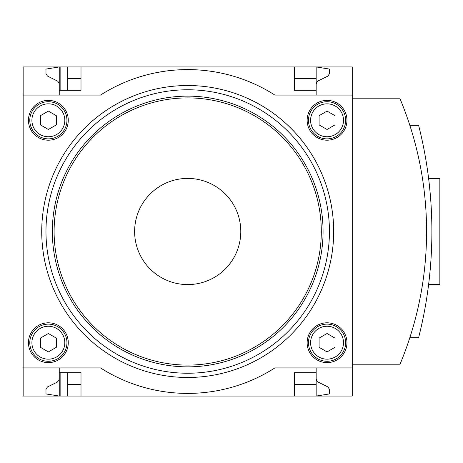 <?xml version="1.0" encoding="UTF-8"?>
<svg xmlns="http://www.w3.org/2000/svg" width="463" height="463" viewBox="0 0 463 463"><rect width="100%" height="100%" fill="white"/><g stroke="black" fill="none" stroke-linecap="round" stroke-linejoin="round"><path stroke-width="0.69" d="M352.262 367.923L352.262 95.077L274.895 95.077A161.905 161.905 0 0 0 100.523 95.077L23.15 95.077L23.15 367.923L100.523 367.923A161.905 161.905 0 0 0 274.895 367.923L352.262 367.923L352.262 396.056L81.008 396.056L81.008 372.698L59.247 372.698L59.247 396.056L45.976 393.932L45.976 389.325L47.469 386.941L57.157 382.195L58.766 380.493L59.235 378.879L59.247 367.923M23.15 367.923L23.15 396.056L60.838 396.056L60.838 372.698M59.247 95.077L59.247 66.944L67.737 66.944L67.737 90.302M60.838 90.302L60.838 66.944M60.838 396.056L67.737 396.056L67.737 372.698M294.404 78.623L316.165 78.623L316.165 66.944L294.404 66.944L294.404 90.302L316.165 90.302L316.165 95.077M294.404 66.944L67.737 66.944M81.008 396.056L67.737 396.056M81.008 78.623L67.737 78.623M316.165 378.537L316.646 380.493L317.971 382.01L327.949 386.941L329.436 389.325L329.436 393.932L316.165 396.056L316.165 384.377L294.404 384.377M81.008 384.377L67.737 384.377M81.008 66.944L81.008 90.302L59.247 90.302M352.262 95.077L352.262 66.944L316.165 66.944L329.436 69.068L329.436 73.675L327.949 76.059L317.971 80.99L316.646 82.507L316.165 84.463M59.247 84.463L58.911 82.813L57.713 81.193L47.469 76.059L45.976 73.675L45.976 69.068L59.247 66.944L23.15 66.944L23.15 95.077M155.857 72.76L158.294 72.292M159.868 72.008L165.187 71.169M210.225 71.169L215.752 72.043M217.124 72.292L219.555 72.76L217.135 72.292M215.521 72.002L210.248 71.175M165.204 71.169L157.889 72.367M316.165 367.923L316.165 372.698L294.404 372.698L294.404 396.056M352.262 364.207L400.038 364.207A345.039 345.039 0 0 0 400.038 98.793L352.262 98.793M316.165 78.623L316.165 90.302M316.165 372.698L316.165 384.377M409.842 337.666L418.616 337.666A431.296 431.296 0 0 0 418.616 125.334L409.842 125.334M430.254 193.991L429.091 182.468M429.328 184.563L430.254 193.968M430.254 269.02L429.311 278.57M429.091 280.532L428.611 284.583L429.091 280.549M429.323 278.454L430.249 269.072M428.611 178.417L439.85 178.417L439.85 284.583L428.611 284.583M48.366 140.196A19.903 19.903 0 0 0 65.601 110.339A19.903 19.903 0 0 0 31.125 110.339A19.903 19.903 0 0 0 48.366 140.196M327.052 362.616A19.903 19.903 0 0 0 344.287 332.758A19.903 19.903 0 0 0 309.811 332.758A19.903 19.903 0 0 0 327.052 362.616M327.052 140.196A19.903 19.903 0 0 0 344.287 110.339A19.903 19.903 0 0 0 309.811 110.339A19.903 19.903 0 0 0 327.052 140.196M48.366 362.616A19.903 19.903 0 0 0 65.601 332.758A19.903 19.903 0 0 0 31.125 332.758A19.903 19.903 0 0 0 48.366 362.616M187.706 178.417A53.083 53.083 0 0 1 233.676 258.041A53.083 53.083 0 0 1 141.736 258.041A53.083 53.083 0 0 1 187.706 178.417M187.706 96.136A135.364 135.364 0 0 1 304.932 299.179A135.364 135.364 0 0 1 70.48 299.179A135.364 135.364 0 0 1 187.706 96.136M48.366 359.166A16.454 16.454 0 0 0 62.615 334.483A16.454 16.454 0 0 0 34.112 334.483A16.454 16.454 0 0 0 48.366 359.166M40.403 338.112L40.403 347.308L48.366 351.903L56.324 347.308L56.324 338.112L48.366 333.516L40.403 338.112M48.366 361.285A18.578 18.578 0 0 0 64.455 333.418A18.578 18.578 0 0 0 32.277 333.418A18.578 18.578 0 0 0 48.366 361.285M327.052 359.166A16.454 16.454 0 0 0 341.3 334.483A16.454 16.454 0 0 0 312.797 334.483A16.454 16.454 0 0 0 327.052 359.166M319.088 338.112L319.088 347.308L327.052 351.903L335.009 347.308L335.009 338.112L327.052 333.516L319.088 338.112M327.052 361.285A18.578 18.578 0 0 0 343.141 333.418A18.578 18.578 0 0 0 310.957 333.418A18.578 18.578 0 0 0 327.052 361.285M327.052 136.747A16.454 16.454 0 0 0 341.3 112.063A16.454 16.454 0 0 0 312.797 112.063A16.454 16.454 0 0 0 327.052 136.747M319.088 115.692L319.088 124.888L327.052 129.484L335.009 124.888L335.009 115.692L327.052 111.097L319.088 115.692M327.052 138.871A18.578 18.578 0 0 0 343.141 111.004A18.578 18.578 0 0 0 310.957 111.004A18.578 18.578 0 0 0 327.052 138.871M48.366 136.747A16.454 16.454 0 0 0 62.615 112.063A16.454 16.454 0 0 0 34.112 112.063A16.454 16.454 0 0 0 48.366 136.747M40.403 115.692L40.403 124.888L48.366 129.484L56.324 124.888L56.324 115.692L48.366 111.097L40.403 115.692M48.366 138.871A18.578 18.578 0 0 0 64.455 111.004A18.578 18.578 0 0 0 32.277 111.004A18.578 18.578 0 0 0 48.366 138.871M187.706 85.522A145.978 145.978 0 0 1 314.128 304.486A145.978 145.978 0 0 1 61.284 304.486A145.978 145.978 0 0 1 187.706 85.522M187.706 89.77A141.73 141.73 0 0 1 310.447 302.368A141.73 141.73 0 0 1 64.965 302.368A141.73 141.73 0 0 1 187.706 89.77M187.706 97.901A133.599 133.599 0 0 1 303.404 298.299A133.599 133.599 0 0 1 72.008 298.299A133.599 133.599 0 0 1 187.706 97.901"/></g></svg>
